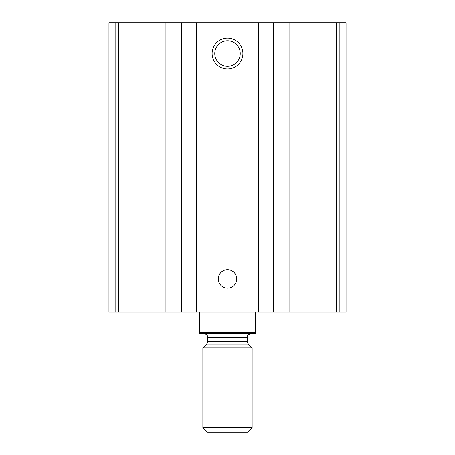 <?xml version="1.0" encoding="UTF-8"?>
<svg xmlns="http://www.w3.org/2000/svg" width="455" height="455" viewBox="0 0 455 455"><rect width="100%" height="100%" fill="white"/><g stroke="black" fill="none" stroke-linecap="round" stroke-linejoin="round"><path stroke-width="0.68" d="M346.039 22.75L346.039 312.17L346.039 22.75L346.039 312.17L346.039 22.75L108.961 22.75L108.961 312.17L115.138 312.17L115.138 22.75M346.039 312.17L289.079 312.17L289.079 22.75M115.138 312.17L289.079 312.17M227.5 38.146A15.396 15.396 0 0 1 240.831 61.237A15.396 15.396 0 0 1 214.168 61.237A15.396 15.396 0 0 1 227.5 38.146M227.5 269.684A9.236 9.236 0 0 1 235.497 283.539A9.236 9.236 0 0 1 219.503 283.539A9.236 9.236 0 0 1 227.5 269.684M227.5 40.814A12.729 12.729 0 0 1 238.522 59.906A12.729 12.729 0 0 1 216.478 59.906A12.729 12.729 0 0 1 227.5 40.814M255.209 332.491L199.79 332.491L199.79 333.725L255.209 333.725L255.209 312.17M199.79 332.491L199.79 312.17M202.867 427.529L207.594 432.25L247.406 432.25L252.133 427.529L252.133 347.887L202.867 347.887L202.867 427.529L252.133 427.529M204.102 333.725C206.343 333.942 207.577 335.176 207.793 337.417L207.793 341.432L206.712 344.043L202.867 347.887M339.862 312.17L339.862 22.75M336.364 312.17L336.364 22.75M273.683 312.17L273.683 22.75M258.292 312.17L258.292 22.75M196.708 312.17L196.708 22.75M181.317 312.17L181.317 22.75M165.921 312.17L165.921 22.75M118.636 312.17L118.636 22.75M206.712 344.043L248.288 344.043L252.133 347.887M207.793 341.432L247.207 341.432L248.288 344.043M207.793 337.417L247.207 337.417L247.298 336.586C247.355 336.649 247.19 334.493 250.898 333.725M247.207 341.432L247.207 337.417"/></g></svg>
